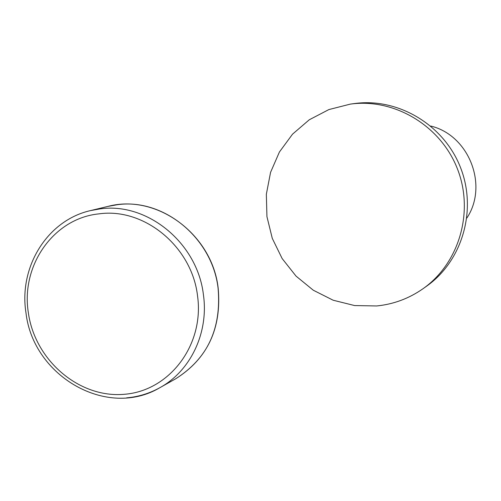 <?xml version="1.0" encoding="UTF-8"?>
<svg xmlns="http://www.w3.org/2000/svg" width="501" height="501" viewBox="0 0 501 501"><rect width="100%" height="100%" fill="white"/><g stroke="black" fill="none" stroke-linecap="round" stroke-linejoin="round"><path stroke-width="0.75" d="M422.894 288.808L426.326 286.378C462.254 261.24 477.321 210.176 460.525 167.578C443.955 124.893 398.232 97.601 354.777 103.513L350.362 104.108L328.863 109.575L309.267 119.783L292.521 134.174L279.42 152.003L270.565 172.357L266.344 194.25L266.933 216.614L272.287 238.388L282.138 258.541L296.028 276.101L313.3 290.229L333.152 300.224L354.633 305.566L376.714 305.961C393.529 304.264 408.922 298.546 422.894 288.808C459.16 263.432 474.372 211.848 457.4 168.806C440.661 125.676 394.481 98.108 350.619 104.076L350.362 104.108M466.869 218.029C488.638 185.376 468.917 135.164 430.747 126.045M203.4 294.607C197.432 243.01 147.332 202.022 100.068 208.886L90.474 210.602C46.956 220.453 18.575 267.428 26.002 312.981C33.147 376.157 107.026 419.249 159.994 387.617C190.712 370.803 208.917 332.476 203.4 294.607M98.941 213.871C53.488 218.342 20.597 265.649 28.375 312.893C34.92 360.332 79.208 398.376 124.317 394.293C169.513 390.93 204.558 344.845 197.519 295.715C191.808 246.498 144.05 207.364 98.941 213.871M218.179 288.106C221.793 328.318 207.596 358.566 175.6 378.844C207.445 358.841 221.605 328.612 218.079 288.156C212.299 237.906 163.439 198.014 117.259 204.727L107.884 206.412L90.474 210.602M126.628 397.857C138.47 396.823 149.592 393.41 159.994 387.617L175.6 378.844M218.148 287.881C212.048 234.243 156.694 193.298 107.884 206.412"/></g></svg>
